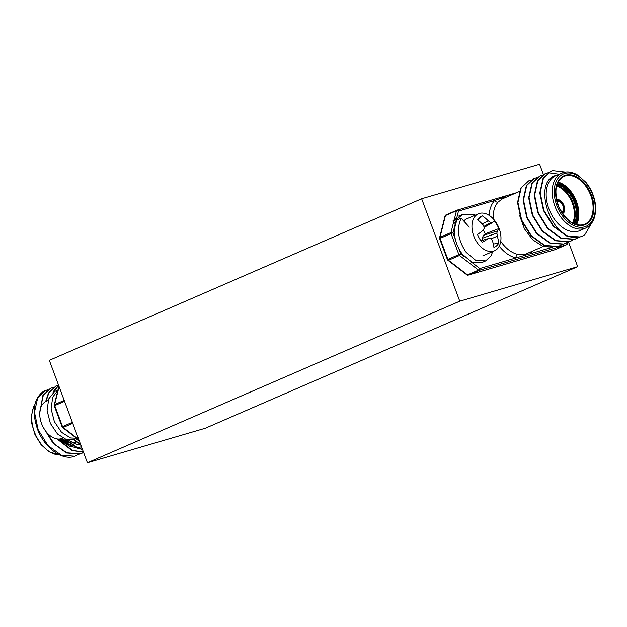 <?xml version="1.0" encoding="UTF-8"?>
<svg xmlns="http://www.w3.org/2000/svg" width="627" height="627" viewBox="0 0 627 627"><rect width="100%" height="100%" fill="white"/><g stroke="black" fill="none" stroke-linecap="round" stroke-linejoin="round"><path stroke-width="0.94" d="M459.748 301.203L577.686 266.671L205.35 428.241L87.412 462.773L459.748 301.203L421.65 198.759L539.588 164.227L543.437 174.557M568.485 241.92L577.686 266.671M421.65 198.759L49.314 360.329L87.412 462.773M73.516 439.707L80.656 444.621M73.939 439.558L80.475 444.135M46.735 390.127A36.021 23.528 -113.5 0 0 44.932 390.778A36.021 23.528 -113.5 0 0 42.134 392.353C33.262 400.136 31.805 412.668 37.777 429.95C44.666 447.694 61.94 460.767 74.386 456.401L76.463 455.625M47.895 389.798L45.207 390.66L37.738 397.675L34.485 412.237L38.176 429.777L47.95 445.531L61.297 455.233L74.785 456.229L79.151 454.207M52.096 387.799L50.364 388.419L42.902 395.433L39.775 412.707M43.287 427.402L53.107 443.297L66.462 453L79.942 453.987L82.027 453.219M53.46 387.384L50.763 388.246L43.302 395.261L40.057 410.285M44.925 430.098L54.533 444.214L66.862 452.819L80.342 453.815L83.579 452.467M57.66 385.386L55.928 386.005L48.459 393.019L45.606 401.633M56.994 438.939L72.019 450.586L83.422 452.059M58.523 385.088L56.328 385.832L48.859 392.847L46.014 401.429M57.606 439.018L72.418 450.413L83.383 451.949M58.593 385.284L54.024 390.605L52.974 392.729M64.816 439.104L77.583 448.172L82.505 449.59M58.632 385.386L53.475 392.322M65.71 439.441L77.983 447.999L82.411 449.324M59.15 439.065L69.519 446.244L76.376 447.654M77.137 447.639L81.479 446.824M68.649 440.138L75.083 443.83L80.875 445.201M75.718 438.798L79.237 440.805M585.665 228.063C593.322 224.278 596.551 216.19 595.344 203.814C594.137 195.804 591.002 188.649 585.939 182.347L577.835 175.137C572.702 172.088 567.897 171.21 563.407 172.496L555.796 175.685A29.971 19.578 66.5 0 0 549.299 209.841A29.971 19.578 66.5 0 0 578.157 231.214A29.971 19.578 66.5 0 0 579.661 230.673L585.665 228.063A29.971 19.578 -113.5 0 1 584.16 228.604A29.971 19.578 -113.5 0 1 555.31 207.231A29.971 19.578 -113.5 0 1 561.808 173.076A29.971 19.578 -113.5 0 1 563.312 172.535M562.591 244.412L558.218 246.442L544.738 245.447L531.382 235.744L521.617 219.983L517.926 202.45L521.178 187.881L528.647 180.874L531.335 180.012M559.903 245.839L557.818 246.615L544.338 245.619L530.983 235.917L521.217 220.155L517.526 202.623L520.778 188.061L528.443 180.96M557.301 175.137C531.672 178.946 549.276 237.641 575.069 237.515L566.98 235.791L553.625 226.088L543.86 210.335L540.168 192.795L543.421 178.233L550.89 171.218L552.614 170.599L565.358 172.072M582.013 236.246L580.061 236.959L566.581 235.971L553.226 226.269L543.46 210.507L539.769 192.967L543.021 178.405L550.482 171.39L552.215 170.771M575.069 237.515A36.021 23.528 66.5 0 0 580.265 236.873A36.021 23.528 66.5 0 0 582.068 236.222A36.021 23.528 66.5 0 0 584.866 234.647L591.465 223.416M579.27 237.178L574.904 239.2L561.424 238.205L548.069 228.502L538.303 212.749L534.612 195.209L537.856 180.647L545.325 173.632L548.014 172.77M576.581 238.597L574.504 239.373L561.016 238.378L547.669 228.675L537.895 212.921L534.212 195.381L537.457 180.819L544.926 173.804L546.658 173.185M573.713 239.592L569.34 241.614L555.859 240.619L542.504 230.916L532.738 215.163L529.047 197.623L532.299 183.06L539.769 176.046L542.457 175.184M571.025 241.011L568.94 241.787L555.459 240.792L542.104 231.089L532.339 215.335L528.647 197.795L531.9 183.233L539.565 176.132M568.148 242.006L563.783 244.028L550.302 243.033L536.947 233.33L527.182 217.569L523.49 200.037L526.735 185.467L534.204 178.46L536.9 177.598M565.468 243.425L563.383 244.201L549.895 243.205L536.547 233.503L526.782 217.749L523.09 200.209L526.335 185.647L534.008 178.546M548.233 172.723L559.182 174.212M519.187 191.572L502.392 198.861L498.206 201.972A2.884 2.093 42.5 0 1 494.625 200.515L505.472 196.784M500.738 241.309A29.971 19.578 66.5 0 0 517.69 254.358L524.705 254.405L526.296 253.825M519.532 215.288L524.368 228.698L532.636 239.733L542.723 246.278L552.724 247.344M532.676 251.059A32.855 21.459 -113.5 0 1 530.74 253.614L515.982 257.94A32.855 21.459 -113.5 0 1 499.225 246.145M517.69 254.358A2.884 1.967 -77.2 0 0 515.982 257.94L479.812 268.528A1.442 0.705 127.5 0 1 478.526 270.104L459.505 255.487L448.493 260.26L467.515 274.877L478.526 270.104A1.442 0.94 -113.5 0 0 479.318 270.308L468.306 275.088L555.389 249.585L566.4 244.812L479.318 270.308A1.442 1.089 73.7 0 0 479.812 268.528L471.057 261.796M551.572 247.516L530.74 253.614A2.884 2.093 42.5 0 1 530.191 252.14M48.13 400.504L46.218 401.335A20.174 13.175 66.5 0 0 44.243 402.534A20.174 13.175 66.5 0 0 43.749 428.225A20.174 13.175 66.5 0 0 62.285 438.344L62.802 438.124M493.316 244.028L498.63 243.276A16.741 10.933 -113.5 0 1 496.584 245.815A16.741 10.933 -113.5 0 1 493.88 247.242A31.867 21.788 -128.4 0 0 492.281 240.376A31.499 18.05 -155.4 0 0 490.549 238.323A31.499 2.994 168 0 0 488.135 238.644A31.867 6.348 153.2 0 1 482.226 242.383A16.741 10.933 -113.5 0 1 479.553 238.722A16.741 10.933 -113.5 0 1 477.555 234.498A31.867 2.72 -34.4 0 0 483.198 230.305A31.499 11.278 -50.5 0 0 484.381 227.891A31.499 21.483 -97.5 0 0 483.237 225.077A31.867 21.788 -128.4 0 0 477.664 219.826A16.741 10.933 -113.5 0 1 479.349 217.616A16.741 10.933 -113.5 0 1 482.414 215.86A31.867 25.417 48.4 0 1 488.261 220.884A31.499 21.639 17.6 0 1 490.667 222.64A31.499 6.583 -19.6 0 1 492.414 222.616A31.867 2.72 -34.4 0 0 494.076 220.72A16.741 10.933 -113.5 0 1 496.741 224.38A16.741 10.933 -113.5 0 1 498.739 228.604A31.867 6.348 153.2 0 1 497.352 230.955A31.499 14.868 137.2 0 1 496.843 233.079A31.499 25.072 85.9 0 1 497.313 236.175A31.867 25.417 48.4 0 1 498.63 243.276M496.623 249.468A20.174 13.175 -113.5 0 1 494.484 250.792A20.174 13.175 -113.5 0 1 476.097 240.925A20.174 13.175 -113.5 0 1 476.293 215.1A20.174 13.175 -113.5 0 1 478.425 213.783A20.174 13.175 -113.5 0 1 496.811 223.643A20.174 13.175 -113.5 0 1 496.623 249.468M478.425 213.783L466.794 218.831A20.174 13.175 66.5 0 0 464.662 220.148A20.174 13.175 66.5 0 0 463.753 221.017M482.798 240.251L482.241 238.299L483.401 235.329L485.188 233.832L498.739 228.604M485.188 233.832A12.564 8.206 66.5 0 0 483.292 230.117M483.401 235.329L497.352 230.955M482.241 238.299L496.843 233.079M491.059 238.887L497.313 236.175M477.868 219.991L482.414 215.86M482.108 223.863L488.261 220.884M483.825 226.457L490.667 222.64M484.193 227.389L492.414 222.616M480.94 240.807L488.135 238.644M57.919 390.26L52.699 397.165L51.1 408.828L54.353 421.634L61.509 432.269L70.569 437.975L76.549 438.242M58.005 389.939L54.604 391.546L48.694 398.905L47.096 410.567L50.348 423.374L57.504 434.002L66.572 439.715L74.347 439.394L76.713 438.367M485.729 260.871L481.724 262.611L471.778 262.133L462.232 254.178C454.05 242.21 452.357 230.783 457.154 219.889L461.158 218.149C456.362 229.043 458.055 240.478 466.237 252.446L475.775 260.393L485.729 260.871L491.082 255.792L492.689 251.568M457.42 219.771L456.95 219.207L462.655 214.34L474.13 214.661L475.242 215.163M469.309 227.17L461.158 218.149M456.95 219.207L452.953 220.947L456.989 216.958M452.953 220.947L455.273 223.768M61.289 438.704A24.351 15.902 66.5 0 0 69.088 443.07M74.205 443.461A24.351 15.902 66.5 0 0 75.749 443.132M75.945 442.419A23.771 15.526 -113.5 0 1 72.92 442.842M67.426 441.659A23.771 15.526 -113.5 0 1 62.175 438.391M34.744 405.003A29.971 19.578 66.5 0 0 36.421 436.604A29.971 19.578 66.5 0 0 59.949 455.006M72.74 423.327L63.147 427.489L78.743 439.472M64.557 401.319L54.714 405.591L62.528 426.611L72.371 422.339M59.118 386.694L54.62 404.564L64.213 400.402M62.559 427.489A1.442 0.705 -52.5 0 0 63.147 427.489A1.442 0.94 66.5 0 1 62.528 426.611L62.081 426.846A1.442 1.442 0 0 0 62.559 427.489L78.978 440.107M54.267 405.826L54.714 405.591A1.442 0.94 66.5 0 1 54.62 404.564A1.442 0.831 14.1 0 0 54.22 404.979A1.442 1.442 0 0 0 54.267 405.826L62.081 426.846M59.236 439.057A26.083 17.031 66.5 0 0 72.27 445.382M71.008 444.535A25.503 16.655 -113.5 0 1 60.294 438.939M71.47 442.043A23.771 15.526 66.5 0 0 76.494 442.066M556.839 201.024A6.341 4.138 -113.5 0 1 557.521 200.718A6.341 4.138 -113.5 0 1 563.712 205.484A6.341 4.138 -113.5 0 1 561.933 212.584A6.341 4.138 -113.5 0 1 561.863 212.6M561.573 212.13A5.761 3.762 66.5 0 0 561.62 212.114A5.761 3.762 66.5 0 0 562.866 205.546A5.761 3.762 66.5 0 0 557.317 201.432A5.761 3.762 66.5 0 0 557.027 201.533L556.98 201.557M562.027 212.851L562.027 212.851A6.631 4.326 66.5 0 0 563.9 205.429A6.631 4.326 66.5 0 0 557.419 200.452A6.631 4.326 66.5 0 0 556.768 200.734M556.752 185.271A23.771 15.526 -113.5 0 1 572.365 201.165A23.771 15.526 -113.5 0 1 573.305 223.424M572.608 223.063A23.199 15.15 66.5 0 0 571.62 201.486A23.199 15.15 66.5 0 0 556.541 186.031M574.05 223.768A23.771 15.526 66.5 0 0 573.572 200.64A23.771 15.526 66.5 0 0 557.011 184.503M558.054 182.104A26.083 17.031 -113.5 0 1 575.751 199.7A26.083 17.031 -113.5 0 1 576.511 224.638M575.751 224.411A25.503 16.655 66.5 0 0 575.006 200.021A25.503 16.655 66.5 0 0 557.693 182.818M584.011 225.069A26.655 17.407 -113.5 0 1 557.952 205.053A26.655 17.407 -113.5 0 1 565.46 175.199A26.655 17.407 -113.5 0 1 591.52 195.224A26.655 17.407 -113.5 0 1 584.011 225.069M565.264 175.913A26.083 17.031 66.5 0 0 563.955 176.383C555.444 181.101 553.712 191.188 558.735 206.644C565.907 220.516 574.144 226.535 583.447 224.693L584.717 224.231A26.083 17.031 66.5 0 0 590.375 194.511A26.083 17.031 66.5 0 0 565.264 175.913M583.486 224.685A26.083 17.031 66.5 0 0 584.717 224.231M564.809 173.444A28.528 18.638 66.5 0 0 556.776 205.397A28.528 18.638 66.5 0 0 584.662 226.825A28.528 18.638 66.5 0 0 592.703 194.879A28.528 18.638 66.5 0 0 564.809 173.444M498.206 201.972A29.971 19.578 66.5 0 0 493.143 218.737M489.115 215.351A32.855 21.459 -113.5 0 1 494.625 200.515L458.462 211.103L452.976 232.891L455.186 238.824M459.089 249.327L460.798 253.911L464.239 256.553M565.319 243.488L566.988 242.696M454.356 219.16L456.464 210.774L445.452 215.547A1.442 0.94 -113.5 0 1 445.875 214.99A1.442 0.94 -113.5 0 1 445.946 214.967L456.817 210.249M457.154 210.131L516.366 192.795M516.413 192.771L457.052 210.155A1.442 1.442 0 0 0 456.887 210.217A1.442 0.94 -113.5 0 1 456.958 210.186A1.442 1.089 73.7 0 1 458.462 211.103A1.442 0.831 14.1 0 0 456.464 210.774A1.442 0.94 -113.5 0 1 456.887 210.217L445.875 214.99A1.442 1.442 0 0 0 445.052 215.962A1.442 0.831 14.1 0 1 445.452 215.547L439.974 237.335L450.978 232.562L453.682 221.833M439.613 238.605L440.06 238.37L447.874 259.39L458.886 254.609L451.072 233.589L440.06 238.37A1.442 0.94 -113.5 0 1 439.974 237.335A1.442 0.831 -165.9 0 0 439.566 237.751A1.442 1.442 0 0 0 439.613 238.605L447.435 259.625A1.442 1.442 0 0 0 447.905 260.268L466.927 274.877A1.442 1.442 0 0 0 468.212 275.12L555.295 249.624A1.442 1.089 73.7 0 1 555.193 249.648M452.976 232.891A1.442 0.831 -165.9 0 0 450.978 232.562A1.442 0.94 -113.5 0 0 451.072 233.589L452.976 232.891M460.798 253.911L458.886 254.609A1.442 0.94 -113.5 0 0 459.505 255.487A1.442 0.705 127.5 0 0 460.798 253.911M447.905 260.268A1.442 0.705 127.5 0 0 448.493 260.26A1.442 0.94 -113.5 0 1 447.874 259.39L447.435 259.625M468.212 275.12A1.442 1.089 73.7 0 0 468.306 275.088A1.442 0.94 -113.5 0 1 467.515 274.877A1.442 0.705 127.5 0 1 466.927 274.877M566.902 243.025A1.442 1.089 73.7 0 1 566.4 244.812A1.442 0.94 -113.5 0 0 566.471 244.781A1.442 1.442 0 0 0 567.302 243.817A1.442 0.831 -165.9 0 0 566.902 243.025M566.824 244.436A1.442 0.94 -113.5 0 1 566.471 244.781L555.467 249.562A1.442 0.94 -113.5 0 1 555.389 249.585A1.442 1.089 73.7 0 1 555.295 249.624A1.442 1.442 0 0 0 555.467 249.562A1.442 0.94 -113.5 0 0 555.53 249.522M557.285 183.766A24.351 15.902 -113.5 0 1 574.316 200.319A24.351 15.902 -113.5 0 1 574.771 224.066M34.83 404.587L33.474 407.08L31.35 416.297L31.656 423.186L35.026 434.832L41.061 444.653L49.165 451.863L60.074 455.061M50.364 388.419L50.763 388.246M55.928 386.005L56.328 385.832M76.267 455.719L76.666 455.539M81.823 453.305L82.223 453.133M58.938 386.216L54.22 404.979M556.455 200.217L556.854 200.068C561.792 197.105 568.281 212.561 562.192 213.431M528.647 180.874L528.24 181.046M550.89 171.218L550.482 171.39M545.325 173.632L544.926 173.804M539.769 176.046L539.361 176.218M534.204 178.46L533.804 178.632M576.785 238.511L576.385 238.691M571.228 240.925L570.829 241.105M565.664 243.339L565.264 243.511M560.107 245.753L559.707 245.925M445.052 215.962L439.566 237.751M567.678 242.296L567.302 243.817M543.248 246.474L526.257 253.849M494.484 250.792L482.853 255.84M458.651 216.08L462.655 214.34"/></g></svg>
